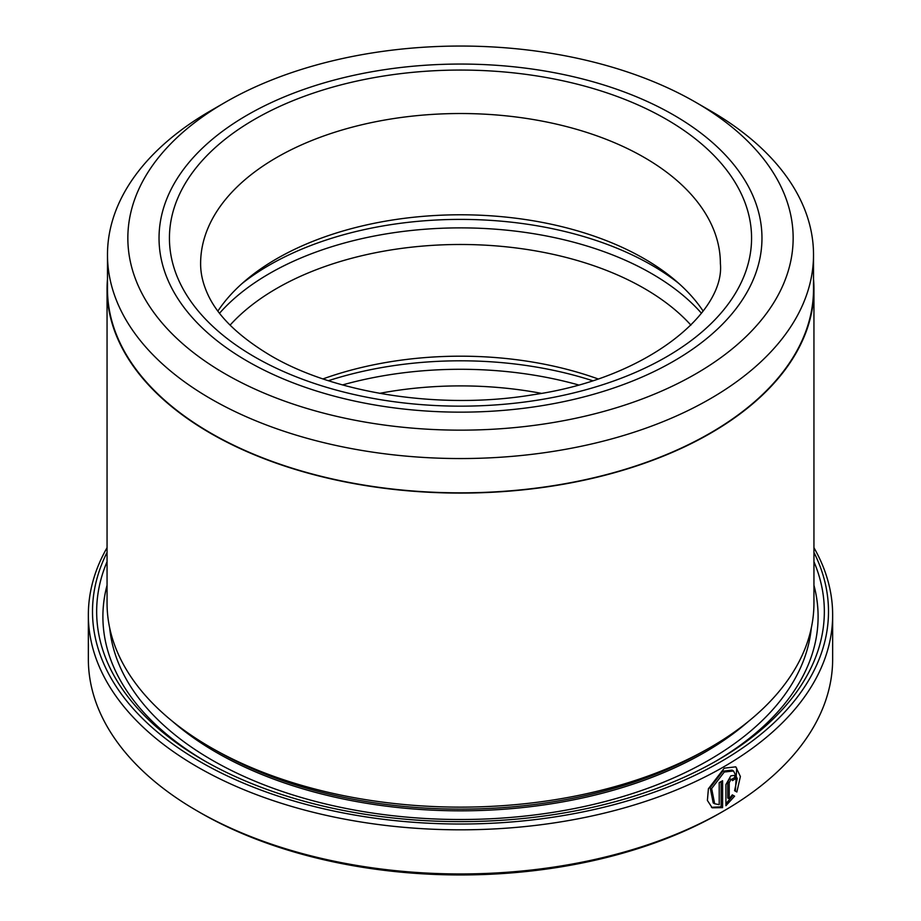 <?xml version="1.0" encoding="UTF-8"?>
<svg xmlns="http://www.w3.org/2000/svg" width="921" height="921" viewBox="0 0 921 921"><rect width="100%" height="100%" fill="white"/><g stroke="black" fill="none" stroke-linecap="round" stroke-linejoin="round"><path stroke-width="1.38" d="M107.481 254.737L107.481 289.033A353.019 203.817 0 0 0 210.874 433.146A353.019 203.817 0 0 0 595.599 477.331A353.019 203.817 0 0 0 813.519 289.033L813.519 254.737A353.019 203.817 180 0 1 595.599 443.036A353.019 203.817 180 0 1 210.874 398.862A353.019 203.817 180 0 1 107.481 254.737A353.019 203.817 180 0 1 210.874 110.624L225.277 102.3A332.654 192.052 0 0 0 225.277 373.903A332.654 192.052 0 0 0 695.712 373.903A332.654 192.052 0 0 0 695.723 102.3L710.126 110.624A353.019 203.817 180 0 1 813.519 254.737M714.661 803.768L713.188 802.916L710.183 787.685L722.789 771.176L732.057 770.14L733.53 770.981L724.263 772.028L711.645 788.549L714.661 803.757L719.209 804.666L719.209 782.62A372.153 214.858 0 0 0 722.594 780.72L722.594 807.648L712.209 807.809L707.397 800.441L708.399 788.767L724.263 768.172L735.787 766.836L740.392 776.53L736.858 792.014L734.59 790.702L737.237 778.59L733.53 770.981M711.484 807.337L721.12 806.796L722.594 807.648M729.225 798.864L727.751 798.012L727.751 781.768L729.57 778.74L731.999 779.557L730.848 779.696L729.225 782.608L729.225 798.864L732.322 794.858L734.601 796.17L725.921 805.714L725.921 784.565L730.848 775.827L734.279 775.413L735.683 778.613A372.153 214.858 180 0 1 732.471 780.628L731.999 779.557M813.945 289.033L813.945 603.082A353.445 204.059 180 0 1 710.425 747.368L704.542 750.765A345.122 199.258 180 0 1 216.458 750.765L210.575 747.368A353.445 204.059 180 0 1 107.055 603.082L107.055 289.033A353.445 204.059 0 0 0 210.575 433.319A353.445 204.059 0 0 0 595.76 477.55A353.445 204.059 0 0 0 813.945 289.033A353.445 204.059 0 0 0 813.519 279.132M710.425 747.368A353.445 204.059 180 0 1 210.575 747.368L216.458 750.765A345.122 199.258 180 0 1 216.458 750.753M813.945 561.706A363.83 210.057 180 0 1 717.77 760.101A363.83 210.057 180 0 1 203.23 760.101L203.23 760.101A363.83 210.057 180 0 1 107.055 561.706M205.452 761.368A357.601 206.454 180 0 1 107.055 585.261M107.055 552.404A367.997 212.463 0 0 0 200.294 761.794A367.997 212.463 0 0 0 647.739 794.466A367.997 212.463 0 0 0 813.945 552.404M813.945 547.684A372.153 214.858 180 0 1 832.653 614.963A372.153 214.858 180 0 1 602.921 813.462A372.153 214.858 180 0 1 197.347 766.894A372.153 214.858 180 0 1 88.347 614.963A372.153 214.858 180 0 1 107.055 547.684M723.653 811.021L720.717 812.725A367.997 212.463 180 0 1 200.294 812.725L197.347 811.021A372.153 214.858 0 0 0 723.653 811.021A372.153 214.858 0 0 0 832.653 659.091L832.653 614.963M673.665 115.033A301.466 174.046 0 0 0 345.133 77.306A301.466 174.046 0 0 0 159.034 238.102A301.466 174.046 0 0 0 247.335 361.17A301.466 174.046 0 0 0 575.867 398.908A301.466 174.046 0 0 0 761.966 238.102A301.466 174.046 0 0 0 673.665 115.033A301.466 174.046 0 0 0 345.133 77.306A301.466 174.046 0 0 0 159.034 238.102A301.466 174.046 0 0 0 247.335 361.17A301.466 174.046 0 0 0 575.867 398.908A301.466 174.046 0 0 0 761.966 238.102A301.466 174.046 0 0 0 673.665 115.033M107.481 279.132A353.445 204.059 0 0 0 107.055 289.033M710.126 110.624L695.723 102.3A332.654 192.052 0 0 0 225.277 102.3M200.294 812.725A367.997 212.463 180 0 1 200.283 812.725A367.997 212.463 180 0 1 200.283 812.713L197.347 811.021A372.153 214.858 0 0 1 88.347 659.091L88.347 614.963M813.945 585.261A357.601 206.454 180 0 1 715.548 761.368M725.921 803.745L733.139 795.33L732.322 794.858M733.139 795.33L734.601 796.17M731.665 779.362A370.069 213.66 0 0 0 734.21 777.773L735.683 778.613M735.384 791.162L736.696 768.16M721.12 806.796L721.12 781.549M242.039 283.553A270.279 156.04 180 0 1 651.619 265.098A270.279 156.04 180 0 1 678.961 283.553M217.897 311.033A259.883 150.042 180 0 1 246.195 279.949A259.883 150.042 180 0 1 644.263 258.732A259.883 150.042 180 0 1 674.805 279.949A259.883 150.042 180 0 1 703.103 311.033M219.555 313.221A270.279 156.04 180 0 1 651.619 273.583A270.279 156.04 180 0 1 701.445 313.221M230.077 325.136A259.883 150.042 180 0 1 644.263 288.434A259.883 150.042 180 0 1 690.923 325.136M328.44 380.695A270.279 156.04 180 0 1 592.56 380.695M323.018 378.899A259.883 150.042 180 0 1 597.982 378.899M342.566 384.92A270.279 156.04 180 0 1 578.434 384.92M379.625 393.348A259.883 150.042 180 0 1 541.375 393.348M748.462 721.396A345.122 199.258 180 0 1 216.458 752.457A345.122 199.258 180 0 1 172.538 721.396M811.32 627.846A351.362 202.862 180 0 1 585.952 806.14A351.362 202.862 180 0 1 212.049 760.101A351.362 202.862 180 0 1 109.68 627.846M727.751 781.768L729.225 782.608M666.32 119.281A291.071 168.048 180 0 1 666.32 356.934A291.071 168.048 180 0 1 254.68 356.934A291.071 168.048 180 0 1 254.68 119.281A291.071 168.048 180 0 1 666.32 119.281M720.383 263.567A259.883 150.042 0 0 0 644.263 157.468A259.883 150.042 0 0 0 361.044 124.945A259.883 150.042 0 0 0 200.617 263.567C200.571 272.743 202.574 282.114 206.626 291.669C215.905 314.245 237.123 335.474 270.279 355.391C334.864 393.658 441.343 410.213 533.478 394.683C648.695 378.024 725.23 311.839 720.383 263.567"/></g></svg>
